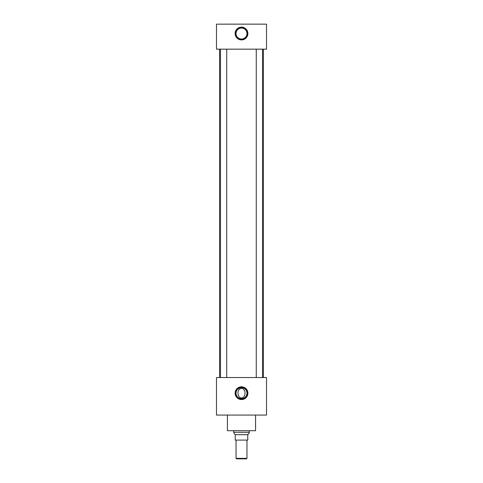<?xml version="1.0" encoding="UTF-8"?>
<svg xmlns="http://www.w3.org/2000/svg" width="483" height="483" viewBox="0 0 483 483"><rect width="100%" height="100%" fill="white"/><g stroke="black" fill="none" stroke-linecap="round" stroke-linejoin="round"><path stroke-width="0.72" d="M241.5 386.798A6.382 6.382 0 0 0 235.118 393.174A6.382 6.382 0 0 0 241.5 399.556A6.382 6.382 0 0 0 247.882 393.174A6.382 6.382 0 0 0 241.5 386.798M241.5 387.028A6.152 6.152 0 0 0 235.348 393.174A6.152 6.152 0 0 0 241.5 399.326A6.152 6.152 0 0 0 247.652 393.174A6.152 6.152 0 0 0 241.5 387.028M241.5 387.306A5.868 5.868 0 0 0 235.632 393.174A5.868 5.868 0 0 0 241.5 399.049A5.868 5.868 0 0 0 247.368 393.174A5.868 5.868 0 0 0 241.5 387.306M241.5 387.698A5.482 5.482 0 0 0 236.018 393.174A5.482 5.482 0 0 0 241.5 398.656A5.482 5.482 0 0 0 246.982 393.174A5.482 5.482 0 0 0 241.5 387.698M241.5 388.278C236.791 388.942 236.809 397.424 241.5 398.07C246.203 397.418 246.197 388.93 241.5 388.278M241.5 27.151A6.382 6.382 0 0 0 235.118 33.532A6.382 6.382 0 0 0 241.5 39.914A6.382 6.382 0 0 0 247.882 33.532A6.382 6.382 0 0 0 241.5 27.151M241.5 27.38A6.152 6.152 0 0 0 235.348 33.532A6.152 6.152 0 0 0 241.5 39.684A6.152 6.152 0 0 0 247.652 33.532A6.152 6.152 0 0 0 241.5 27.38M241.5 27.664A5.868 5.868 0 0 0 235.632 33.532A5.868 5.868 0 0 0 241.5 39.401A5.868 5.868 0 0 0 247.368 33.532A5.868 5.868 0 0 0 241.5 27.664M241.5 28.05A5.482 5.482 0 0 0 236.018 33.532A5.482 5.482 0 0 0 241.5 39.008A5.482 5.482 0 0 0 246.982 33.532A5.482 5.482 0 0 0 241.5 28.05M226.738 377.537L226.738 49.169M220.483 377.537L220.483 49.169M262.517 377.537L262.517 49.169M256.262 377.537L256.262 49.169M255.573 415.066L255.573 430.703L227.427 430.703L227.427 415.066M263.404 377.537L263.404 49.169M219.596 377.537L219.596 49.169M266.519 49.169L216.481 49.169L216.481 24.15L266.519 24.15L266.519 49.169M266.519 377.537L216.481 377.537L216.481 415.066L266.519 415.066L266.519 377.537M249.306 432.291L248.938 433.42L247.755 434.682L235.245 434.682L234.062 433.42L233.694 432.291L249.306 432.291L249.306 430.703M233.694 432.291L233.694 430.703M246.964 458.349L246.469 458.85L236.531 458.85L236.036 458.349L246.964 458.349L246.964 440.085M236.036 458.349L236.036 440.085M235.245 434.609L235.245 440.085L247.755 440.085L247.755 434.682"/></g></svg>
